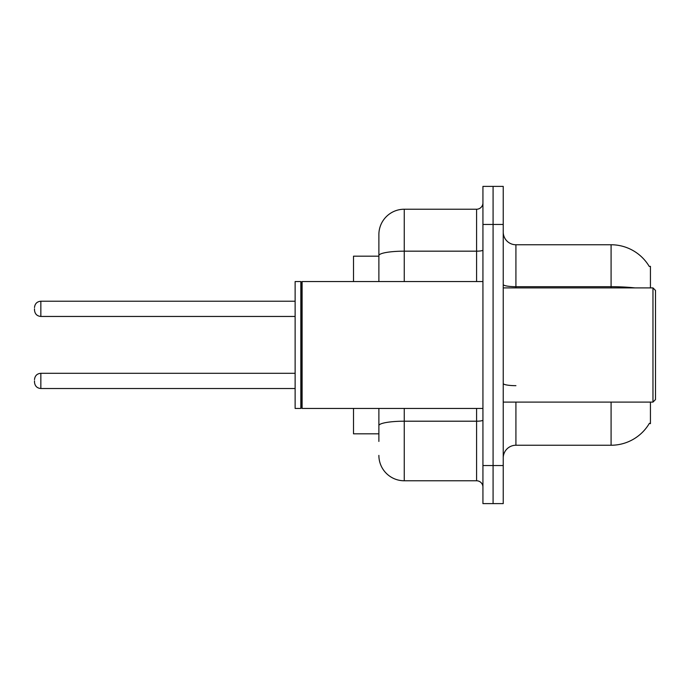 <?xml version="1.0" encoding="UTF-8"?>
<svg xmlns="http://www.w3.org/2000/svg" width="690" height="690" viewBox="0 0 690 690"><rect width="100%" height="100%" fill="white"/><g stroke="black" fill="none" stroke-linecap="round" stroke-linejoin="round"><path stroke-width="1.03" d="M650.428 402.098L650.428 423.669L649.402 423.298A44.41 44.41 0 0 1 611.09 445.24L515.922 445.24A12.687 12.687 0 0 0 503.234 457.936M650.428 287.903L650.428 266.331L649.273 266.487A44.41 44.41 0 0 0 611.09 244.76L515.922 244.76A12.687 12.687 0 0 1 503.234 232.064A12.687 12.687 0 0 0 515.922 244.76L515.922 287.903M378.879 280.019L378.879 248.564L378.879 256.18L353.504 256.18L353.504 281.555M378.879 433.82L353.504 433.82L353.504 408.446M493.083 465.543L493.083 503.614L503.234 503.614L503.234 465.543L493.083 465.543L493.083 503.614L482.931 503.614L482.931 465.543L493.083 465.543L493.083 224.457L493.083 465.543M482.931 465.543L482.931 186.386L493.083 186.386L493.083 224.457L493.083 186.386L503.234 186.386L503.234 465.543M378.879 441.436L378.879 408.446L378.879 441.436M404.254 408.446L404.254 480.775L476.583 480.775A6.348 6.348 0 0 1 482.931 487.114A6.348 6.348 0 0 0 476.583 480.775L476.583 408.446M378.879 281.555L378.879 234.609A25.375 25.375 0 0 1 404.254 209.225L476.583 209.225A6.348 6.348 0 0 0 482.931 202.886M378.879 234.609L378.879 248.564M404.254 480.775A25.375 25.375 0 0 1 378.879 455.391M652.964 287.903L655.5 290.438L655.5 399.562L652.964 402.098L652.964 287.903L503.234 287.903M302.108 408.446L301.478 407.807L301.478 282.193L302.108 281.555L302.108 408.446L482.931 408.446M300.84 408.446L295.13 408.446L295.13 281.555L300.84 281.555L300.84 408.446L301.478 407.807M34.5 380.906L34.5 382.182L34.5 380.906M34.5 308.835L34.5 310.103L34.5 308.835M515.922 402.098L515.922 445.24M611.09 445.24L611.09 402.098M649.273 266.487A44.41 44.41 0 0 0 611.09 244.76L611.09 286.695L515.922 286.695A12.687 2.199 0 0 1 503.234 284.496M634.886 287.903A44.41 7.711 180 0 0 611.09 286.695L611.09 287.903M503.234 224.457L482.931 224.457M515.922 385.676A12.687 2.199 -0 0 1 503.234 383.468M482.931 420.098A6.348 1.104 0 0 1 476.583 421.202L404.254 421.202A25.375 4.407 180 0 0 378.879 425.609M404.254 209.225L404.254 251.169L476.583 251.169L476.583 209.225M378.879 255.576A25.375 4.407 180 0 1 404.254 251.169L404.254 281.555M476.583 281.555L476.583 251.169A6.348 1.104 0 0 0 482.931 250.065M34.5 379.638C34.914 375.748 37.027 373.635 40.848 373.299L40.848 388.522L295.13 388.522M295.13 301.22L40.848 301.22L40.848 316.451C37.027 316.106 34.914 313.993 34.5 310.103M503.234 402.098L652.964 402.098M301.478 282.193L300.84 281.555M302.108 281.555L482.931 281.555M40.848 373.299L295.13 373.299M40.848 388.522C37.027 388.185 34.914 386.064 34.5 382.182M40.848 316.451L295.13 316.451M40.848 301.22C37.027 301.565 34.914 303.678 34.5 307.568"/></g></svg>
